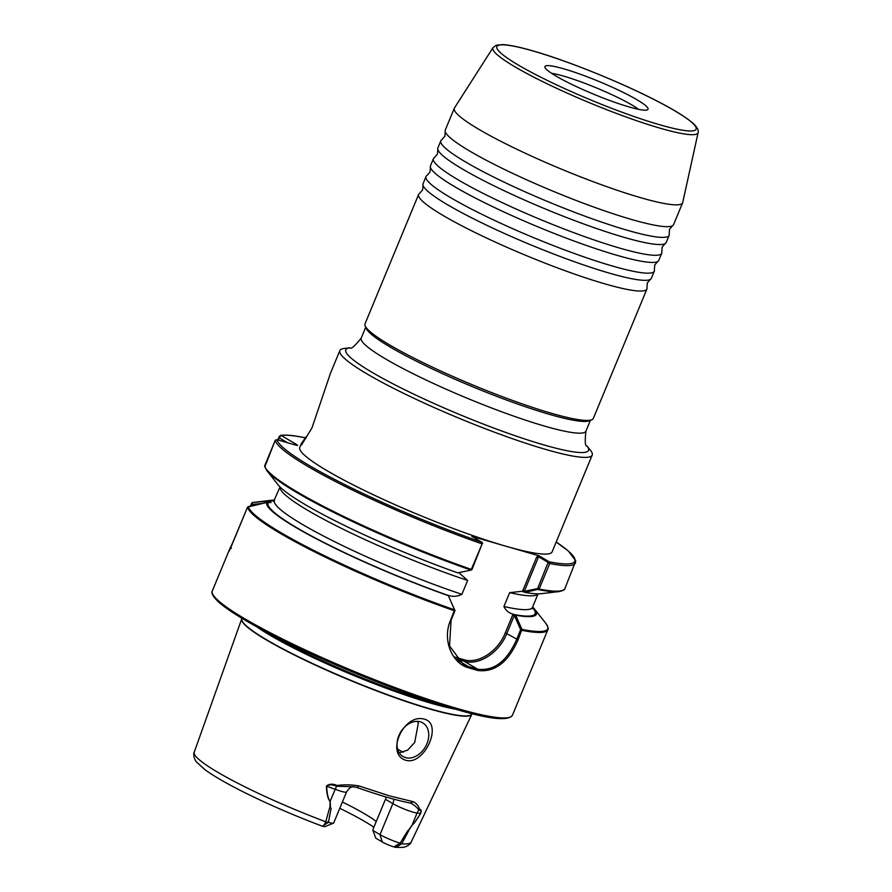 <?xml version="1.0" encoding="UTF-8"?>
<svg xmlns="http://www.w3.org/2000/svg" width="892" height="892" viewBox="0 0 892 892"><rect width="100%" height="100%" fill="white"/><g stroke="black" fill="none" stroke-linecap="round" stroke-linejoin="round"><path stroke-width="1.34" d="M657.727 261.501L654.75 265.002L654.371 269.596A123.553 15.275 -157.5 0 1 654.327 271.112A123.553 15.275 -157.5 0 1 612.057 265.916A123.553 15.275 -157.5 0 1 451.307 198.057A123.553 15.275 -157.5 0 1 426.019 176.549A123.553 15.275 -157.5 0 1 427.067 175.434L430.044 171.933L430.423 167.339A123.553 15.275 22.5 0 0 455.756 187.331A123.553 15.275 22.5 0 0 616.506 255.179A123.553 15.275 22.5 0 0 657.727 261.501A123.553 15.275 22.5 0 0 658.775 260.386L661.741 253.228A123.553 15.275 -157.5 0 1 619.472 248.032A123.553 15.275 -157.5 0 1 458.722 180.173A123.553 15.275 -157.5 0 1 433.434 158.665A123.553 15.275 -157.5 0 1 434.482 157.55L437.459 154.048L437.827 149.455A123.553 15.275 22.5 0 0 463.16 169.447A123.553 15.275 22.5 0 0 623.921 237.294A123.553 15.275 22.5 0 0 665.142 243.605A123.553 15.275 22.5 0 0 666.179 242.501L669.145 235.343A123.553 15.275 -157.5 0 1 626.875 230.136A123.553 15.275 -157.5 0 1 466.126 162.288A123.553 15.275 -157.5 0 1 440.838 140.78A123.553 15.275 -157.5 0 1 441.886 139.665L444.863 136.164L445.242 131.57A123.553 15.275 22.5 0 0 470.575 151.562A123.553 15.275 22.5 0 0 631.324 219.41A123.553 15.275 22.5 0 0 672.546 225.721A123.553 15.275 22.5 0 0 673.594 224.617L682.625 202.807A123.553 15.275 22.5 0 0 682.726 202.484L698.124 132.562A111.021 13.726 -157.5 0 1 660.058 128.18A111.021 13.726 -157.5 0 1 547.866 84.149A111.021 13.726 -157.5 0 1 493.031 47.611L496.353 45.202L502.642 44.6C509.555 44.946 519.813 47.086 533.427 51.034C567.557 60.801 620.553 82.198 655.899 100.461C673.17 109.237 685.692 116.964 693.463 123.642C699.451 129.284 698.28 132.785 698.124 132.562M650.324 279.386L647.347 282.887L646.968 287.48A123.553 15.275 -157.5 0 1 646.923 289.008A123.553 15.275 -157.5 0 1 604.653 283.801A123.553 15.275 -157.5 0 1 443.904 215.953A123.553 15.275 -157.5 0 1 418.616 194.434A123.553 15.275 -157.5 0 1 419.664 193.319L422.641 189.818L423.02 185.224A123.553 15.275 22.5 0 0 448.341 205.216A123.553 15.275 22.5 0 0 609.102 273.063A123.553 15.275 22.5 0 0 650.324 279.386A123.553 15.275 22.5 0 0 651.372 278.271L654.327 271.112M672.546 225.721L669.569 229.233L669.19 233.815A123.553 15.275 -157.5 0 1 669.145 235.343M665.142 243.605L662.154 247.117L661.786 251.711A123.553 15.275 -157.5 0 1 661.741 253.228M433.434 158.665L430.468 165.823A123.553 15.275 22.5 0 0 430.423 167.339M440.838 140.78L437.883 147.927A123.553 15.275 22.5 0 0 437.827 149.455M426.019 176.549L423.064 183.707A123.553 15.275 22.5 0 0 423.02 185.224M306.447 436.411L301.318 443.625L301.552 444.918L312.01 427.792L330.441 373.313L339.852 350.601A136.565 16.881 22.5 0 0 408.703 395.803A136.565 16.881 22.5 0 0 545.469 449.367A136.565 16.881 22.5 0 0 592.188 455.121A136.565 16.881 22.5 0 0 590.615 450.527L587.003 445.955C585.141 446.546 584.773 441.607 585.933 431.148L590.426 420.288M551.613 73.322A52.026 6.434 -157.5 0 1 631.436 104.71A52.026 6.434 -157.5 0 1 638.516 109.326M636.598 99.536A55.783 6.891 -157.5 0 1 647.692 109.649A55.783 6.891 -157.5 0 1 610.663 100.841A55.783 6.891 -157.5 0 1 556.363 76.266A55.783 6.891 -157.5 0 1 544.889 67.067A55.783 6.891 -157.5 0 1 578.763 73.69A55.783 6.891 -157.5 0 1 636.598 99.536M274.58 500.1A145.909 18.03 22.5 0 0 271.469 500.256A145.909 18.03 22.5 0 0 268.213 501.126L271.012 502.564L266.842 502.441A145.909 18.03 22.5 0 0 448.319 595.666L454.987 610.619L451.062 620.263L449.535 645.908L463.071 664.217L468.244 666.469A161.63 19.981 22.5 0 0 473.072 667.896A161.63 19.981 22.5 0 0 477.755 669.234C494.146 671.152 507.124 661.173 516.702 639.296L520.627 629.652L514.327 615.38L506.812 633.51C499.275 652.732 478.725 665.978 463.929 661.139L456.771 659.065M301.318 443.625L299.79 447.316A136.565 16.881 22.5 0 0 368.641 492.518A136.565 16.881 22.5 0 0 505.418 546.082L539.036 555.827L549.282 561.837L549.717 563.51L539.136 589.066L525.154 592.411L521.831 591.307L509.655 592.645L503.924 606.504C505.887 610.719 509.22 613.339 513.904 614.376L515.688 615.201L521.954 629.406L518.074 639.82C508.184 662.299 494.77 672.512 477.822 670.483A162.411 20.07 -157.5 0 1 473.128 669.145A162.411 20.07 -157.5 0 1 468.267 667.718C452.144 663.347 441.964 639.988 450.56 620.241L454.608 609.872L448.319 595.666M424.581 719.253C403.92 712.63 384.898 754.186 405.916 760.318C424.402 765.592 443.168 723.936 424.581 719.253M405.481 757.598A19.512 14.406 -59.7 0 1 403.039 756.539A19.512 14.406 -59.7 0 1 399.605 734.004A19.512 14.406 -59.7 0 1 420.299 721.818A19.512 14.406 -59.7 0 1 422.752 722.866A19.512 14.406 -59.7 0 1 426.186 745.4A19.512 14.406 -59.7 0 1 405.481 757.598M399.248 752.837L407.633 750.139L414.691 742.49L418.315 723.222L417.467 721.372M587.003 445.955A131.358 16.234 22.5 0 1 543.585 444.84A131.358 16.234 22.5 0 1 400.608 387.708A131.358 16.234 22.5 0 1 349.998 347.78L344.223 348.46A136.565 16.881 22.5 0 0 339.852 350.601M418.616 194.434L365.029 323.807A123.553 15.275 22.5 0 0 365.185 325.937L366.244 328.434A121.602 15.03 22.5 0 0 433.757 369.611A121.602 15.03 22.5 0 0 549.193 414.301A121.602 15.03 22.5 0 0 589.199 420.79L591.719 419.764A123.553 15.275 22.5 0 0 593.336 418.381L646.923 289.008M365.185 325.937A123.553 15.275 22.5 0 0 433.78 367.772A123.553 15.275 22.5 0 0 551.066 413.174A123.553 15.275 22.5 0 0 591.719 419.764M493.031 47.611L454.474 107.943A123.553 15.275 22.5 0 0 454.318 108.244A123.553 15.275 22.5 0 0 516.613 149.142A123.553 15.275 22.5 0 0 640.356 197.6A123.553 15.275 22.5 0 0 682.625 202.807M385.455 799.299L372.979 829.415L372.967 830.519L380.014 834.633A15.476 1.918 22.5 0 0 400.151 843.141L407.845 830.608A15.476 1.918 22.5 0 0 408.224 830.686L412.026 825.2C413.921 823.561 416.787 819.592 420.611 813.314C421.214 811.118 420.667 810.048 418.972 810.114A9.11 8.429 -85.3 0 0 417.066 813.025A15.476 1.918 -157.5 0 1 392.859 803.636L385.455 799.299L386.225 797.035M376.257 821.499A84.673 10.47 22.5 0 0 364.126 813.549A84.673 10.47 22.5 0 0 342.383 802.019M411.089 803.168L410.922 803.146C397.631 800.693 379.724 795.497 357.224 787.591L353.589 786.755L336.663 786.242C332.437 784.469 329.115 784.414 326.717 786.086C326.918 793.534 328.066 798.663 330.163 801.462L330.553 808.163A15.476 1.918 -157.5 0 0 331.133 808.364L328.412 822.335L325.781 821.777A117.409 14.517 22.5 0 1 194.222 752.224C193.854 751.978 192.717 757.118 196.441 761.946L205.338 769.963C214.493 776.575 228.051 784.347 246.025 793.267C269.785 804.997 295.23 815.968 322.335 826.204L322.157 826.081C323.027 826.561 324.242 825.133 325.781 821.777L329.605 807.817A118.145 14.606 22.5 0 0 330.04 807.985L330.04 801.562C327.877 798.719 326.662 793.568 326.394 786.108C329.115 783.812 332.627 783.6 336.964 785.462C344.747 784.525 352.05 784.681 358.896 785.93L389.737 795.932L413.409 801.741C416.631 803.447 418.66 806 419.496 809.401C421.202 809.278 421.582 810.627 420.645 813.437C416.809 819.715 413.933 823.673 412.004 825.323L408.491 830.731A118.145 14.606 22.5 0 0 408.67 830.742L401.723 843.81L395.803 847.4L393.896 846.887A8.976 1.104 -157.5 0 1 382.222 841.959L375.788 838.19L372.967 830.519M248.11 508.039L247.575 507.091L248.11 508.039L247.575 507.091L248.344 506.589L266.853 502.43L247.575 507.091L230.537 548.223L231.429 548.312L230.537 548.223L229.043 550.866L233.325 541.5L229.991 548.279M454.318 108.244L445.286 130.042A123.553 15.275 22.5 0 0 445.242 131.57M287.558 442.722L279.386 437.939L280.233 436.3L279.408 436.255L281.292 435.541L279.408 436.255L281.292 435.541L296.545 444.472C298.106 445.454 297.872 445.677 295.854 445.13L276.999 439.667L275.271 440.235L276.999 439.667A161.118 19.914 22.5 0 0 482.048 542.336L471.801 536.337L505.418 546.082A136.565 16.881 22.5 0 0 552.126 551.836L592.188 455.121M276.219 440.157L275.271 440.235A162.411 20.07 -157.5 0 0 482.115 543.908L472.024 569.464L471.032 570.1A161.931 20.014 -157.5 0 1 266.831 470.575L277.936 484.646A145.909 18.03 22.5 0 0 457.73 572.854L471.032 570.1L482.115 543.908L482.048 542.336L482.628 543.484M295.754 445.108L276.955 439.644L275.271 440.224L264.835 466.828M471.032 570.1L471.533 569.464A162.411 20.07 22.5 0 1 264.69 465.78L264.701 465.758M261.657 503.545L251.823 504.471L251.711 503.121L252.614 502.508L268.202 501.126M271.469 500.256L252.547 502.519L250.485 506.076L251.689 503.188M448.23 595.332C452.69 596.949 457.239 596.603 461.9 594.317L467.642 580.458L459.592 573.322M525.154 592.411A145.909 18.03 22.5 0 0 541.199 593.693L558.983 591.586A161.931 20.014 -157.5 0 1 538.445 589.657L537.608 588.575L548.156 562.395L538.59 556.798L524.284 591.329L537.608 588.575M515.688 615.201A145.909 18.03 22.5 0 0 534.721 609.303A145.909 18.03 22.5 0 0 532.624 606.984M322.335 826.204L328.412 822.335A15.476 1.918 22.5 0 0 333.497 823.16A15.476 1.918 22.5 0 0 333.697 822.981L346.542 791.984A15.476 1.918 -157.5 0 1 335.214 789.286L330.04 801.562M333.497 823.16L325.101 826.561A8.976 1.104 -157.5 0 1 322.636 826.215M373.871 827.274A88.999 11.005 22.5 0 0 339.774 808.319M194.222 752.224L241.732 618.87A124.557 15.398 22.5 0 0 304.886 660.158A124.557 15.398 22.5 0 0 429.308 708.861A124.557 15.398 22.5 0 0 471.879 714.191L411.167 842.093A117.409 14.517 22.5 0 1 401.723 843.81L400.151 843.141L393.896 846.887M419.496 809.401L418.972 810.114C416.965 807.271 414.122 804.896 410.443 802.99L413.409 801.741M471.533 569.464L471.087 570.077M454.173 656.902L463.695 659.667C478.045 664.362 497.981 651.517 505.296 632.863L512.722 614.934L513.904 614.376M523.426 591.652L522.868 590.426L536.716 556.987L539.036 555.827M536.716 556.987L538.59 556.798M537.675 588.497L539.136 589.066A162.411 20.07 22.5 0 0 564.937 588.475L575.786 560.867L568.282 550.977L556.184 542.046A161.118 19.914 22.5 0 1 549.282 561.837L548.156 562.395M524.284 591.329L522.868 590.426M454.987 610.619L454.608 609.872A161.931 20.014 22.5 0 1 248.366 506.589L248.333 506.589M520.627 629.652L521.954 629.406A161.931 20.014 22.5 0 0 545.826 623.363C548.089 626.886 548.758 629.027 547.822 629.774A162.411 20.07 -157.5 0 1 521.987 630.365L520.627 629.841M512.722 614.934L514.327 615.38M279.408 436.255L278.494 440.102M420.645 813.437L417.066 813.025L412.004 825.323M357.112 787.524L358.896 785.93M326.394 786.108L335.214 789.286A9.11 2.319 110.6 0 1 336.663 786.242L336.964 785.462M251.232 505.909L252.614 502.508A161.931 20.014 22.5 0 1 253.674 502.352M533.75 51.178A107.82 13.324 22.5 0 0 518.932 65.406A107.82 13.324 22.5 0 0 659.21 124.624A107.82 13.324 22.5 0 0 674.029 110.385A107.82 13.324 22.5 0 0 533.75 51.178M463.695 659.667L463.929 661.139L477.755 669.234L477.822 670.483M242 618.334A124.523 15.387 22.5 0 0 303.86 659.389A124.523 15.387 22.5 0 0 429.387 708.616A124.523 15.387 22.5 0 0 472.069 713.633M256.651 626.741A123.063 15.209 22.5 0 0 430.613 703.108A123.063 15.209 22.5 0 0 455.756 709.218C406.774 695.191 331.389 665.019 278.951 638.46C250.329 623.999 230.537 612.146 219.555 602.881C209.642 593.938 212.185 591.262 212.318 590.939A162.411 20.07 22.5 0 0 294.204 644.704A162.411 20.07 22.5 0 0 456.86 708.404A162.411 20.07 22.5 0 0 512.421 715.25L547.822 629.774M267.689 632.662A122.929 15.197 22.5 0 0 430.914 702.138A122.929 15.197 22.5 0 0 443.77 705.605M455.611 709.151A161.118 19.914 -157.5 0 1 300.493 648.93A161.118 19.914 -157.5 0 1 212.965 594.607M349.998 347.78C350.913 349.519 354.648 346.286 361.227 338.079A121.602 15.03 22.5 0 0 422.54 378.331A121.602 15.03 22.5 0 0 544.332 426.03A121.602 15.03 22.5 0 0 585.933 431.148M454.976 610.808L454.474 610.786A162.411 20.07 -157.5 0 1 247.575 507.091L229.177 551.133M305.265 437.849A161.118 19.914 22.5 0 0 281.292 435.541M279.386 436.288L277.891 439.923L279.374 436.355M274.335 500.68A144.526 17.862 22.5 0 0 269.116 501.884M268.291 502.675A144.526 17.862 22.5 0 0 448.263 595.455M273.599 501.516L280.032 486.954A139.654 17.26 22.5 0 0 467.642 580.458M274.435 500.457A139.654 17.26 22.5 0 0 461.9 594.317M509.655 592.645A139.654 17.26 22.5 0 0 538.032 593.838M503.924 606.504A139.654 17.26 22.5 0 0 532.479 607.341L538.077 593.838M514.383 614.633A144.526 17.862 22.5 0 0 532.401 607.575M575.518 562.919A162.411 20.07 -157.5 0 1 549.717 563.51L548.257 562.952M393.707 799.154A9.11 6.723 -59.7 0 1 392.859 803.636L380.014 834.633L382.222 841.959M403.184 752.313A104.308 12.889 22.5 0 0 397.654 749.202M468.267 667.718L468.244 666.469L458.399 660.704M518.074 639.82L505.296 632.863M296.925 445.398L295.854 445.13M295.252 444.952L296.545 444.472M241.732 618.87L242.156 618.111M361.227 338.079L365.731 327.219M212.318 590.939L229.924 548.446M280.434 435.474C285.552 434.582 294.126 435.43 306.146 437.994M264.634 466.36L266.831 470.575M532.479 607.341L532.323 608.678M564.937 588.475C565.06 589.668 563.086 590.705 558.983 591.586M534.721 609.303L545.826 623.363M411.167 842.093C411.613 842.171 408.781 846.608 402.727 847.389L395.803 847.4M512.421 715.25C508.273 721.282 489.385 719.264 455.745 709.218M471.879 714.191L472.113 713.366M346.542 791.984C350.98 785.172 353.176 787.346 353.778 786.777L357.224 787.591M275.271 440.235L264.69 465.78"/></g></svg>
